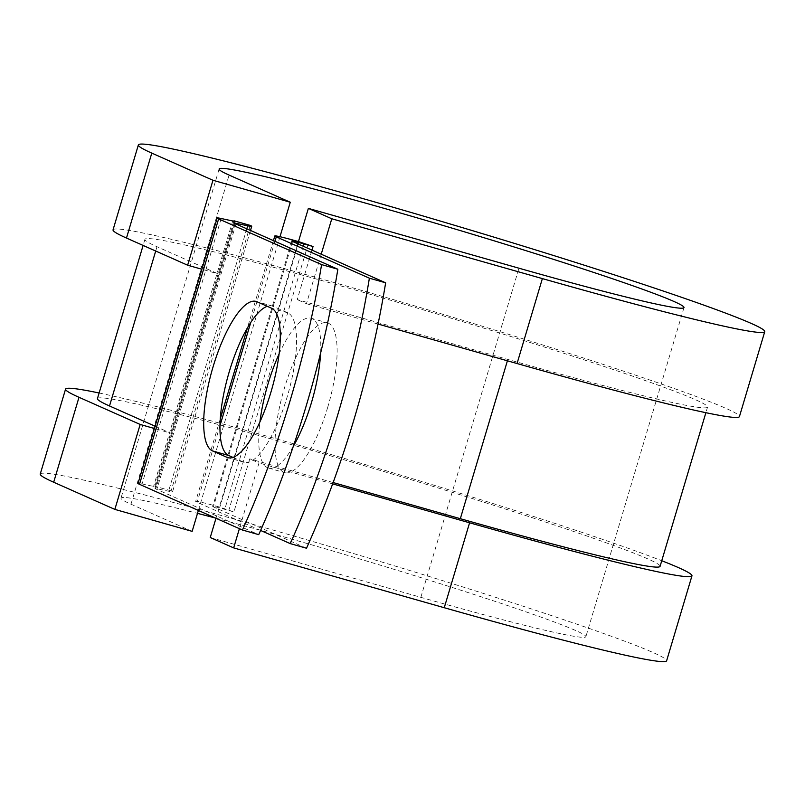 <?xml version="1.0" encoding="UTF-8"?>
<svg xmlns="http://www.w3.org/2000/svg" width="805" height="805" viewBox="0 0 805 805"><rect width="100%" height="100%" fill="white"/><g stroke="black" fill="none" stroke-linecap="round" stroke-linejoin="round"><path stroke-width="0.6" stroke-dasharray="4.03 3.02" d="M233.007 457.411L243.261 461.969A77.894 23.466 -74.1 0 0 244.207 462.312A77.894 23.466 -74.1 0 0 287.144 396.996A77.894 23.466 -74.1 0 0 287.727 312.803L273.247 306.373A77.894 23.466 -74.1 0 0 272.301 306.031A77.894 23.466 -74.1 0 0 267.23 306.303M327.695 407.36A77.894 23.466 105.9 0 1 284.769 472.676A77.894 23.466 105.9 0 1 284.406 388.141A77.894 23.466 105.9 0 1 327.343 322.825A77.894 23.466 105.9 0 1 327.695 407.36M293.292 446.362A77.894 23.466 105.9 0 1 268.498 468.057A77.894 23.466 105.9 0 1 259.945 421.89M260.599 530.445L197.144 502.28A35.48 1.449 -163.4 0 1 195.685 501.384A35.48 1.449 -163.4 0 1 219.835 507.15L233.913 511.94L249.741 458.85L258.989 462.956L239.397 528.674M306.514 548.235L213.416 506.898A17.74 0.725 -163.4 0 1 212.691 506.456A17.74 0.725 -163.4 0 1 224.766 509.334L233.913 511.94M308.114 244.328L228.982 509.746M250.254 225.41L171.133 490.839A35.48 1.449 -163.4 0 1 172.592 491.724A35.48 1.449 -163.4 0 1 168.567 491.221L157.045 488.746A17.74 0.725 16.6 0 0 155.033 488.494A17.74 0.725 16.6 0 0 155.757 488.937L258.717 534.651M279.063 353.999A77.894 23.466 105.9 0 1 311.072 318.206A77.894 23.466 105.9 0 1 320.632 352.972M171.133 490.839L154.862 486.21A17.74 0.725 -163.4 0 1 155.586 486.653A17.74 0.725 -163.4 0 1 153.584 486.401L142.052 483.936A35.48 1.449 16.6 0 0 138.027 483.433M233.863 221.204L218.155 273.871L156.985 246.712A293.553 11.954 -163.4 0 1 144.92 239.357A293.553 11.954 -163.4 0 1 429.659 311.756A293.553 11.954 -163.4 0 1 707.555 407.089A293.553 11.954 -163.4 0 1 507.804 359.433L297.216 299.601L311.968 250.103M333.139 482.547L249.741 458.85M97.445 398.606A293.553 11.954 -163.4 0 1 382.174 471.016A293.553 11.954 -163.4 0 1 660.08 566.338M155.093 426.207L170.68 433.13L154.409 428.502M154.862 486.21L218.155 273.871L201.884 269.252M321.215 254.209L306.464 303.706L297.216 299.601M378.048 324.043L306.464 303.706M215.499 518.058A242.547 9.881 -163.4 0 1 459.504 589.793A242.547 9.881 -163.4 0 1 585.879 636.705A242.547 9.881 -163.4 0 1 420.844 597.33L210.246 537.499M215.982 518.279L298.464 241.581M332.646 483.886L258.989 462.956M113.042 229.858A326.81 13.313 -163.4 0 1 430.041 310.458A326.81 13.313 -163.4 0 1 739.433 416.588M192.143 531.36L130.974 504.202A242.547 9.881 -163.4 0 1 121.002 498.114A242.547 9.881 -163.4 0 1 197.507 513.359M99.116 393.001A326.81 13.313 -163.4 0 1 382.566 469.718A326.81 13.313 -163.4 0 1 661.75 560.733M40.25 474.044A326.81 13.313 -163.4 0 1 357.249 554.655A326.81 13.313 -163.4 0 1 666.631 660.774M198.372 510.461L279.979 236.72M287.727 312.803L271.456 308.174M298.957 241.721L219.835 507.15M234.889 223.518L155.757 488.937M274.948 241.309L250.768 322.423M220.007 425.603L197.144 502.28M292.547 241.48L213.416 506.898M235.966 224.001L157.045 488.746M246.803 228.811L168.567 491.221M303.203 246.209L224.766 509.334M507.804 359.433L507.402 360.801M156.985 246.712L155.707 251.019M232.705 220.983L153.584 486.401M221.174 218.507L142.052 483.936M243.261 461.969L228.922 457.894M273.247 306.373L256.976 301.744M420.844 597.33L518.953 268.206M130.974 504.202L229.093 175.077M268.498 468.057L284.769 472.676M234.154 223.076L155.033 488.494M250.486 230.441L172.592 491.724M273.428 240.625L247.427 327.846M220.298 418.831L195.685 501.384M291.812 241.037L212.691 506.456M144.92 239.357L143.109 245.434M707.555 407.089L705.884 412.693M234.718 221.234L155.586 486.653M311.072 318.206L327.343 322.825M244.207 462.312L227.936 457.683M272.301 306.031L256.03 301.402M219.121 168.99L121.002 498.114M683.998 307.58L585.879 636.705"/><path stroke-width="1.21" d="M270.872 392.367A77.894 23.466 -74.1 0 0 271.456 308.174L256.976 301.744A77.894 23.466 -74.1 0 0 256.03 301.402A77.894 23.466 -74.1 0 0 212.631 368.318A77.894 23.466 -74.1 0 0 212.51 450.911L226.99 457.341A77.894 23.466 -74.1 0 0 227.936 457.683A77.894 23.466 -74.1 0 0 270.872 392.367M320.632 352.972A77.894 23.466 105.9 0 1 311.424 402.742A77.894 23.466 105.9 0 1 293.292 446.362M259.945 421.89A77.894 23.466 105.9 0 1 268.135 383.522A77.894 23.466 105.9 0 1 279.063 353.999M260.599 530.445L290.243 543.606L306.514 548.235A346.492 104.398 105.9 0 0 385.645 282.807L292.547 241.48A17.74 0.725 -163.4 0 1 291.812 241.037A17.74 0.725 -163.4 0 1 303.888 243.915L313.044 246.511L298.957 241.721A35.48 1.449 -163.4 0 0 274.817 235.966L273.428 240.625M290.243 543.606A346.492 104.398 -74.1 0 0 369.374 278.188L276.276 236.851A35.48 1.449 -163.4 0 1 274.817 235.966M369.374 278.188L385.645 282.807M236.167 223.327L247.699 225.803A35.48 1.449 -163.4 0 0 251.713 226.306A35.48 1.449 -163.4 0 0 250.254 225.41L233.983 220.791A17.74 0.725 -163.4 0 1 234.718 221.234A17.74 0.725 -163.4 0 1 232.705 220.983L221.174 218.507A35.48 1.449 16.6 0 0 217.159 218.004L138.027 483.433A35.48 1.449 16.6 0 0 139.486 484.318L242.446 530.022L258.717 534.651A346.492 104.398 105.9 0 0 337.848 269.232L234.889 223.518A17.74 0.725 16.6 0 1 234.154 223.076A17.74 0.725 16.6 0 1 236.167 223.327L235.966 224.001M217.159 218.004A35.48 1.449 16.6 0 0 218.618 218.9L321.577 264.603A346.492 104.398 105.9 0 1 242.446 530.022M267.23 306.303A77.894 23.466 -74.1 0 0 226.779 380.674A77.894 23.466 -74.1 0 0 228.781 455.539L233.007 457.411M321.577 264.603L337.848 269.232M311.968 250.103L313.044 246.511M705.884 412.693L660.08 566.338A293.553 11.954 -163.4 0 1 460.329 518.692L333.139 482.547M155.707 251.019L109.51 405.972A293.553 11.954 -163.4 0 1 97.445 398.606L143.109 245.434M109.51 405.972L155.093 426.207M298.464 241.581L308.365 208.374L518.953 268.206A242.547 9.881 -163.4 0 0 683.998 307.58A242.547 9.881 -163.4 0 0 454.382 228.821A242.547 9.881 -163.4 0 0 219.121 168.99A242.547 9.881 -163.4 0 0 229.093 175.077L290.263 202.236L212.973 180.27L151.793 153.111A326.81 13.313 -163.4 0 1 138.369 144.92A326.81 13.313 -163.4 0 1 455.358 225.531A326.81 13.313 -163.4 0 1 764.75 331.65A326.81 13.313 -163.4 0 1 542.369 278.6L331.781 218.769L321.215 254.209M764.75 331.65L739.433 416.588A326.81 13.313 -163.4 0 1 517.052 363.538L378.048 324.043M239.397 528.674L233.661 547.893L210.246 537.499L215.982 518.279M661.75 560.733A326.81 13.313 -163.4 0 1 691.958 575.837A326.81 13.313 -163.4 0 1 469.577 522.797L332.646 483.886M691.958 575.837L666.631 660.774A326.81 13.313 -163.4 0 1 444.259 607.725L233.661 547.893M151.793 153.111L126.476 238.049A326.81 13.313 -163.4 0 1 113.042 229.858L138.369 144.92M197.507 513.359A242.547 9.881 -163.4 0 1 215.499 518.058M154.409 428.502L140.171 424.456L79.001 397.298A326.81 13.313 -163.4 0 1 65.567 389.107A326.81 13.313 -163.4 0 1 99.116 393.001M79.001 397.298L53.683 482.235A326.81 13.313 -163.4 0 1 40.25 474.044L65.567 389.107M126.476 238.049L187.645 265.207L201.884 269.252M212.973 180.27L187.645 265.207M308.365 208.374L331.781 218.769M53.683 482.235L114.853 509.394L192.143 531.36L198.372 510.461M279.979 236.72L290.263 202.236M140.171 424.456L114.853 509.394M218.618 218.9L139.486 484.318M276.276 236.851L274.948 241.309M250.768 322.423L220.007 425.603M247.699 225.803L246.803 228.811M303.888 243.915L303.203 246.209M507.402 360.801L460.329 518.692M228.781 455.539L212.51 450.911M228.922 457.894L226.99 457.341M542.369 278.6L517.052 363.538M469.577 522.797L444.259 607.725M251.713 226.306L250.486 230.441M247.427 327.846L220.298 418.831"/></g></svg>
